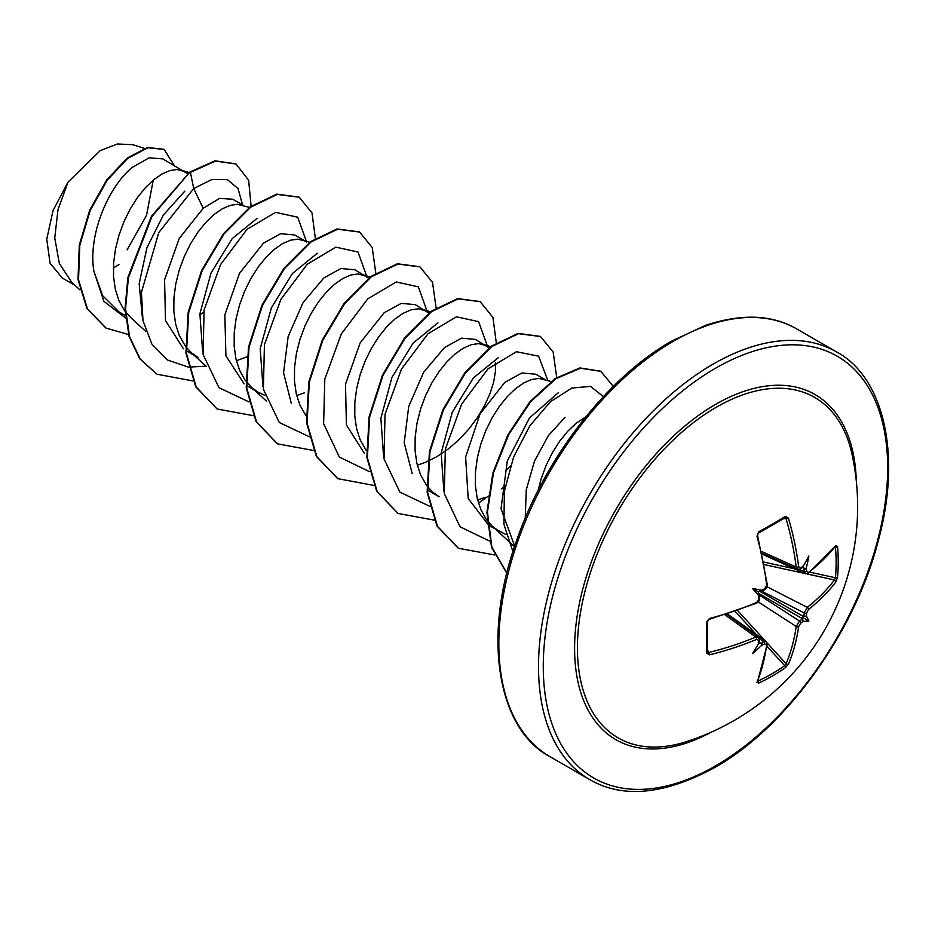 <?xml version="1.0" encoding="UTF-8"?>
<svg xmlns="http://www.w3.org/2000/svg" width="935" height="935" viewBox="0 0 935 935"><rect width="100%" height="100%" fill="white"/><g stroke="black" fill="none" stroke-linecap="round" stroke-linejoin="round"><path stroke-width="1.4" d="M761.99 553.333L797.497 569.298L796.211 567.066A244.678 144.913 -121.3 0 0 786.078 518.703L784.699 517.873A1.683 1.064 -121.8 0 0 785.061 517.768L785.061 517.768A1.683 1.064 -121.8 0 0 785.365 516.4L788.45 518.083A246.361 145.907 58.7 0 1 798.654 566.762L800.734 567.966A246.571 129.416 -4.2 0 0 803.294 566.154A181.121 30.61 -57.8 0 0 808.88 556.033A181.121 178.398 -47.6 0 1 806.297 567.884A246.571 154.228 55.5 0 1 806.648 571.378L808.553 572.489A1.683 1.11 52.2 0 1 808.237 573.365L834.943 546.402M808.553 572.489A246.361 138.462 -1.3 0 0 835.937 545.502L837.538 546.531A246.326 190.167 30.8 0 1 838.216 562.075A246.326 190.167 30.8 0 1 837.538 577.339A1.683 1.005 -174.8 0 1 835.434 577.772A244.643 188.87 -149.2 0 0 836.124 562.613A244.643 188.87 -149.2 0 0 835.434 547.174L835.072 547.104M686.372 741.677L686.372 741.677A196.549 113.474 -60 0 1 578.251 629.968A196.549 113.474 -60 0 1 716.409 407.169A196.549 113.474 -60 0 1 852.101 454.62L852.101 454.62A246.887 246.887 0 0 1 686.372 741.677M837.538 577.339L835.937 581.827A246.361 145.907 -178.7 0 1 808.553 609.41L806.648 612.928A246.571 154.228 55.5 0 1 806.297 616.083A181.121 79.37 -8.2 0 1 808.88 621.039A181.121 79.37 -111.8 0 1 803.294 621.284A246.571 154.228 -175.5 0 1 800.734 623.166L798.654 626.567A246.361 145.907 58.7 0 1 788.45 664.072L785.365 667.707A246.326 190.167 -150.8 0 1 772.485 675.935A246.326 190.167 -150.8 0 1 758.682 683.111L756.988 682.246A1.683 1.262 22.3 0 0 757.549 681.685L767.273 644.32L766.197 641.585M756.988 682.246A246.361 138.462 -118.7 0 0 766.665 645.033L764.76 643.935A1.683 0.877 -114.7 0 0 763.813 641.69L766.209 641.574L727.559 614.05M764.76 643.935A246.571 154.228 -175.5 0 1 761.558 645.384A181.121 178.398 -72.4 0 1 752.581 653.542A181.121 30.61 -62.2 0 0 758.554 643.642A246.571 129.416 -115.8 0 0 758.846 640.522L756.766 639.318A246.361 145.907 -178.7 0 1 709.501 654.827L706.509 652.992A246.326 65.485 -101.2 0 0 706.509 622.172L709.501 618.491A246.361 138.462 -1.3 0 0 756.766 602.385L758.846 598.984A246.571 129.416 -115.8 0 0 758.554 595.455A181.121 68.419 -109.7 0 1 752.581 588.536A181.121 68.419 -10.3 0 1 761.558 590.242A246.571 129.416 -4.2 0 0 764.76 588.734L766.665 585.228A246.361 138.462 -118.7 0 0 756.988 536.246L758.682 531.816A246.326 65.473 -18.8 0 0 772.485 524.114A246.326 65.473 -18.8 0 0 785.365 516.4M565.067 417.232L548.284 435.768L534.504 461.107L526.241 489.846L525.248 518.119M585.824 416.811L575.866 423.473L567.615 431.362L559.691 441.156L552.456 452.575L546.18 465.256L541.166 478.79L538.139 490.361M187.654 173.735L162.807 158.88L149.121 157.84L132.303 167.377C108.53 186.544 87.773 234.697 93.886 271.279L102.616 295.67L119.002 311.893L125.898 315.878M184.779 171.561L177.124 169.515L169.878 170.556L161.965 173.992L153.714 179.73L145.451 187.631L137.538 197.425L130.292 208.844L124.028 221.525L119.014 235.059L115.484 249.037L113.614 263.015L113.532 276.538L115.309 289.195L118.932 300.591L124.343 310.362L130.526 317.409L145.942 331.586M243.684 205.571L232.698 199.225L219.573 198.407L203.211 208.318L179.24 238.425L164.572 279.834L165.495 320.541L183.424 348.79M250.112 207.582L237.432 204.333L230.197 205.373L222.273 208.809L214.022 214.559L205.758 222.448L197.846 232.242L190.6 243.661L184.335 256.342L179.321 269.876L175.792 283.854L173.922 297.833L173.84 311.355L175.616 324.013L179.24 335.408L185.457 346.277M185.971 346.955L191.733 353.033L198.033 357.521L187.222 351.279M236.38 360.735L247.494 356.621M303.992 240.388L294.583 234.954L280.64 233.692L263.518 243.135L239.524 273.289L224.844 314.885L225.908 355.791L244.117 383.888M309.801 242.212L297.751 239.15L290.505 240.202L282.58 243.626L274.329 249.376L266.066 257.265L258.154 267.071L250.907 278.478L244.643 291.159L239.629 304.705L236.099 318.671L234.229 332.65L234.159 346.172L235.924 358.83L239.547 370.225L244.97 379.996L252.041 387.85L258.34 392.338L264.757 395.33M296.687 395.552L304.483 392.864M368.577 278.198L354.891 269.783L340.959 268.509L323.826 277.952L303.104 302.543L288.155 336.565L283.562 372.796L291.369 403.581M365.702 276.012L358.058 273.967L350.812 275.019L342.888 278.455L334.636 284.193L326.373 292.082L318.461 301.888L311.215 313.307L304.95 325.976L299.936 339.522L296.407 353.5L294.537 367.467L294.467 381.001L296.231 393.658L299.866 405.042L306.072 415.911M429.27 313.389L415.21 304.6L401.244 303.396L384.133 312.769L360.197 342.829L345.506 384.238L346.406 424.969L364.334 453.241M426.009 310.841L418.366 308.784L411.119 309.836L403.207 313.272L394.944 319.01L386.681 326.899L378.768 336.705L371.522 348.124L365.258 360.793L360.244 374.339L356.714 388.317L354.844 402.284L354.774 415.818L356.551 428.475L360.174 439.859L366.38 450.728M417.302 465.186L425.098 462.509L436.902 456.666L448.368 448.905L459.155 439.543L468.973 428.908L477.54 417.419L484.61 405.498L490.022 393.565L493.657 382.088L495.421 371.475L495.386 362.535M489.578 348.217L475.518 339.417L461.563 338.154L444.452 347.598L423.649 372.259L408.724 406.433L404.2 442.839L412.242 473.683M486.317 345.658L478.673 343.613L471.427 344.653L463.515 348.089L455.251 353.827L447 361.716L439.076 371.522L431.83 382.941L425.565 395.622L420.551 409.156L417.022 423.134L415.163 437.101L415.082 450.635L416.858 463.292L420.481 474.688L426.687 485.546M427.213 486.223L432.975 492.313L439.263 496.801L428.452 490.559M477.61 500.015L485.405 497.326M545.222 379.668L535.825 374.234L521.882 372.971L504.76 382.415L480.087 413.843L465.618 457.028L468.19 498.472L488.771 525.376L505.987 534.598M551.031 381.48L538.981 378.43L531.734 379.47L523.822 382.906L515.559 388.656L507.308 396.545L499.383 406.339L492.137 417.758L485.873 430.439L480.859 443.973L477.329 457.951L475.471 471.93L475.389 485.452L477.166 498.11L480.789 509.505L486.2 519.276L492.371 526.323L499.57 531.618M199.786 314.85L203.655 312.208M501.324 488.947L505.204 486.305M74.999 285.35L62.306 278.034L50.058 263.191L46.75 239.196L53.073 210.492L67.974 182.185L100.255 150.605L117.331 144.002L132.571 144.656L144.387 148.349M153.258 180.116L146.526 215.377L127.102 249.844M67.974 182.185L58.028 209.522L54.744 237.911L59.314 263.378L71.715 282.335L79.779 289.756M203.211 208.318L193.709 188.543L211.988 179.462L227.404 179.625L238.051 188.578L242.562 204.929M126.12 318.426L103.902 301.339L93.886 271.279M188.274 367.069L167.388 359.998L151.844 344.033L142.985 320.705L141.43 292.386L158.763 232.581L193.709 188.543L190.401 172.332L215.553 161.101L236.017 164.011L248.64 180.21L251.153 206.822M128.551 334.555L106.087 328.103L87.446 308.842L78.517 279.81L79.802 245.332L90.216 210.422L107.35 180.034L127.861 158.26L147.975 147.765L164.139 149.448L174.226 165.472M189.898 172.04L151.458 216.207L127.885 277.473L125.056 308.457L129.03 336.284L139.712 358.713L156.916 374.21L140.215 358.993L129.533 336.577L125.559 308.749L128.387 277.765L151.961 216.499L189.898 172.04L215.05 160.808L235.76 163.87M105.83 327.951L86.943 308.55L78.014 279.518L79.3 245.04L89.713 210.13L106.847 179.742L127.359 157.968L147.473 147.473L163.882 149.296M118.932 264.582L113.369 268.006M514.682 546.215L501.031 508.698L507.284 461.025L529.514 417.922L558.499 392.548M443.891 491.237L441.168 453.113L452.236 412.3L473.367 377.95L498.25 357.708M383.584 456.373L380.872 418.307L391.929 377.483L413.071 343.11L437.942 322.879M262.957 386.739L260.21 348.65L271.349 307.86L292.433 273.499L317.304 253.256M202.65 351.876L199.891 313.833L211.018 273.032L232.16 238.635L257.008 218.428M142.295 316.766L139.163 283.691L146.97 247.6L163.426 214.968L184.768 191.172M188.718 367.104L206.167 366.169M306.587 241.966L297.704 217.201L275.556 212.35L247.015 229.332L220.555 264.593L204.099 309.882L203.082 354.435L218.989 387.698L249.026 401.933M366.894 276.783L358.011 252.018L335.864 247.167L307.323 264.161L280.862 299.41L264.418 344.699L263.389 389.264L279.296 422.515L309.333 436.75M427.213 311.612L418.342 286.87L396.265 281.961L367.771 298.849L341.31 333.959L324.796 379.142L323.627 423.695L339.347 457.063L369.196 471.52M487.521 346.429L478.626 321.663L456.49 316.801L427.95 333.795L401.477 369.044L385.033 414.334L384.016 458.898L399.911 492.161L429.948 506.384M506.536 470.141L510.37 466.027M547.805 380.475L538.618 356.188L516.4 351.712L487.965 368.893L461.668 404.095L445.329 449.197L444.3 493.575L460.032 526.779L489.811 541.166M603.402 396.627L590.523 386.389L571.834 388.06L550.47 401.688L529.946 425.659L513.654 456.888L504.374 491.296L503.942 524.336L512.918 551.662M156.916 374.21L192.879 380.942M315.422 238.904L312.009 212.946L299.27 197.238L277.298 194.422L250.709 207.149L224.108 233.832L202.135 270.729L188.706 312.559L186.427 353.29L196.233 387.043L217.201 409.016L253.549 415.724M375.776 273.078L372.235 247.553L359.601 232.067L337.628 229.239L311.039 241.955L284.439 268.625L262.454 305.523L249.014 347.352L246.735 388.083L256.541 421.849L277.496 443.833L313.856 450.541M436.084 307.907L432.543 282.358L419.897 266.872L397.913 264.056L371.312 276.795L344.723 303.478L322.75 340.387L309.321 382.228L307.054 422.959L316.871 456.712L337.851 478.673L373.813 485.405M496.356 343.367L492.932 317.397L480.193 301.689L458.208 298.873L431.608 311.624L405.019 338.318L383.046 375.216L369.629 417.057L367.361 457.776L377.179 491.518L398.146 513.49L434.471 520.176M478.475 503.1L488.537 495.982M556.699 377.541L553.158 352.004L540.512 336.518L518.539 333.69L491.95 346.417L465.35 373.1L443.377 409.998L429.936 451.827L427.657 492.558L437.463 526.312L458.43 548.284L494.779 554.993M613.313 386.424L600.843 371.347L580.483 368.215L555.822 378.733L530.612 401.781L508.71 434.53L493.481 472.911L487.439 512.053L491.845 547.022L506.875 573.062M299.025 197.098L276.795 194.129L250.206 206.857L223.605 233.54L201.633 270.437L188.204 312.267L185.925 352.998L195.731 386.751L216.943 408.864M359.344 231.927L337.126 228.946L310.537 241.662L283.936 268.333L261.952 305.231L248.511 347.06L246.232 387.791L256.038 421.556L277.251 443.681M419.64 266.732L397.41 263.764L370.809 276.503L344.22 303.197L322.248 340.095L308.819 381.936L306.551 422.667L316.369 456.42L337.593 478.533M479.935 301.549L457.706 298.592L431.105 311.332L404.516 338.026L382.544 374.935L369.126 416.765L366.859 457.484L376.676 491.226L397.901 513.338M540.266 336.378L518.037 333.409L491.448 346.137L464.847 372.808L442.874 409.705L429.434 451.535L427.155 492.266L436.961 526.019L458.185 548.144M600.586 371.195L579.91 367.934L555.168 378.546L529.911 401.734L507.985 434.658L492.815 473.18L486.913 512.415L491.541 547.361L506.84 573.225M762.165 554.104L805.327 573.821L804.229 571.682A244.9 153.176 -124.5 0 0 803.843 567.861L802.37 566.283M764.76 588.734A1.683 0.853 -115.6 0 1 764.433 589.693L758.203 591.773L759.512 598.225A1.683 0.853 175.6 0 1 758.846 598.984M758.203 642.777L760.319 643.268A244.9 153.176 4.5 0 0 763.813 641.69L759.407 638.547M798.654 626.567A1.683 1.099 -171.8 0 1 796.211 626.45L799.542 621.062A244.9 153.176 4.5 0 0 802.335 619.005L802.37 617.275L803.843 616.387A244.9 153.176 -124.5 0 0 804.229 612.939L807.232 607.353A244.678 144.913 1.3 0 0 834.429 579.957L835.434 577.772L809.78 572.15M785.155 517.733L758.472 533.125A1.683 0.865 -118.3 0 0 758.682 531.816M707.596 650.257L708.859 652.455L707.444 651.672A1.683 1.064 -178.2 0 1 707.538 652.046L707.55 652.139M785.365 667.707A1.683 1.005 -125.2 0 0 784.699 665.673L786.078 663.71A244.678 144.913 -121.3 0 0 796.211 626.45L758.238 601.906M709.501 654.827L708.859 652.455A244.678 144.913 1.3 0 0 755.796 637.051L758.367 637.051M799.308 569.438L804.229 571.682A1.683 0.877 -5.3 0 0 806.648 571.378M835.937 545.502A1.683 1.262 37.7 0 1 835.738 546.262M803.843 567.861L805.269 569.181L806.297 567.884M837.538 546.531A1.683 0.935 175 0 1 835.434 547.174M803.294 566.154L802.335 566.996M802.347 567.557L800.407 568.924A1.683 1.075 -124.9 0 0 800.734 567.966M835.937 581.827A1.683 1.251 -143.1 0 0 834.429 579.957L807.045 573.961M761.581 551.498L796.211 567.066A1.683 0.818 -7.1 0 0 798.654 566.762M808.553 609.41A1.683 1.099 -128.2 0 0 807.232 607.353L766.992 586.748M783.542 518.715L788.45 518.083M806.648 612.928A1.683 1.064 -174.2 0 1 804.229 612.939L761.464 591.037M806.297 616.083L803.843 616.387M758.192 533.172A1.683 0.865 -118.3 0 0 758.472 533.125L756.988 536.246M802.335 619.005L803.294 621.284M800.734 623.166A1.683 1.064 -125.8 0 0 799.542 621.062L759.197 594.976M757.619 535.603L767.273 584.504A1.683 0.818 173.3 0 1 766.665 585.228M788.45 664.072A1.683 1.251 -156.9 0 1 786.078 663.71L767.191 642.999M758.682 683.111A1.683 0.935 -115 0 0 758.192 680.972A244.643 188.87 29.2 0 0 784.699 665.673L766.992 646.26M758.694 600.141L759.512 598.225C759.816 600.188 758.788 601.871 756.438 603.274A1.683 0.818 -113.3 0 0 756.766 602.385M766.665 645.033A1.683 1.11 7.8 0 0 767.273 644.32M756.438 603.274L709.256 619.356L709.501 618.491M707.444 621.074A1.683 0.865 178.3 0 1 707.538 621.343L707.538 621.343A1.683 0.865 178.3 0 1 706.509 622.172M761.558 645.384L762.165 643.829L760.319 643.268M709.256 619.356L707.538 621.343L707.538 652.046A1.683 1.064 -178.2 0 1 706.509 652.992M758.799 642.392L758.554 643.642M758.846 640.522A1.683 1.075 4.9 0 0 759.512 639.75L758.355 637.062M725.011 614.844L755.796 637.051A1.683 0.818 67.1 0 1 756.766 639.318M752.581 588.536L758.203 591.773M808.88 621.039L802.37 617.275M710.974 732.28A199.225 115.017 -60 0 1 574.616 645.828A199.225 115.017 -60 0 1 715.462 404.446A199.225 115.017 -60 0 1 856.273 480.625M715.462 765.94A243.521 140.601 -60 0 1 543.27 666.526A243.521 140.601 -60 0 1 715.462 368.273A243.521 140.601 -60 0 1 887.666 467.687A243.521 140.601 -60 0 1 715.462 765.94M549.967 756.637L589.646 779.545A246.887 142.541 -60 0 1 551.802 581.71A246.887 142.541 -60 0 1 713.089 364.147A246.887 142.541 -60 0 1 836.533 351.922L796.854 329.015A246.887 142.541 120 0 0 673.41 341.24A246.887 142.541 120 0 0 512.123 558.803A246.887 142.541 120 0 0 549.967 756.637C499.524 730.679 480.602 640.3 516.494 540.909C544.813 457.799 607.855 377.05 671.727 341.076L705.761 325.275C741.946 313.377 772.31 314.616 796.854 329.015M803.609 567.393L802.744 567.066M759.068 642.719L759.793 643.292M756.263 634.491L735.272 611.467M737.68 610.625L765.309 640.931M802.429 618.678L758.601 593.386M759.793 591.329L803.609 616.621M804.334 573.365L764.257 564.588M763.79 562.075L794.224 568.749M589.646 779.545C622.768 798.782 664.481 794.762 714.772 767.483C785.669 727.851 854.73 632.644 878.14 541.248C902.848 451.687 882.009 375.999 836.533 351.922M247.53 386.097L258.34 392.338M514.53 546.683L492.371 526.323M491.354 346.862L483.348 344.349M431.047 312.045L423.041 309.532M370.108 277.029L362.733 274.715M266.569 401.232L251.141 387.043M206.249 366.403L190.833 352.226M189.174 172.566L181.799 170.263M726.799 614.283L758.378 637.051M805.327 573.798L808.237 573.365M800.407 568.924L797.497 569.275M767.273 584.504L766.712 587.402L765.216 589.214C765.66 587.893 761.896 594.029 767.273 584.504M764.433 589.693L765.683 588.033M766.665 585.871L767.074 584.959M757.268 680.925L757.549 681.685M757.35 602.047L756.719 602.888M759.302 642.123L759.512 639.75"/></g></svg>
